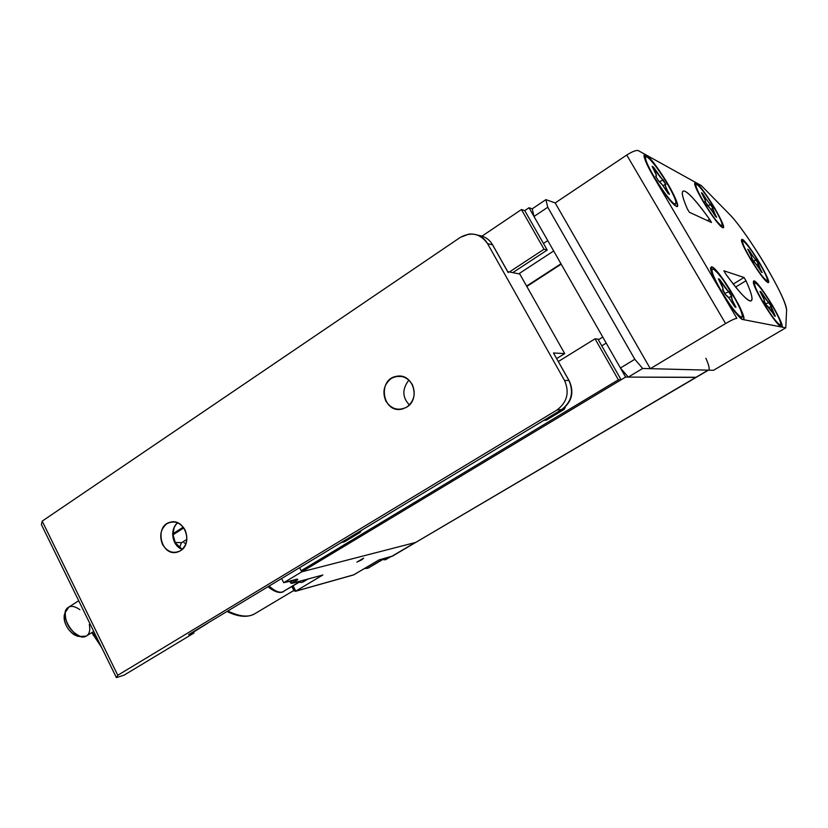 <?xml version="1.0" encoding="UTF-8"?>
<svg xmlns="http://www.w3.org/2000/svg" width="828" height="828" viewBox="0 0 828 828"><rect width="100%" height="100%" fill="white"/><g stroke="black" fill="none" stroke-linecap="round" stroke-linejoin="round"><path stroke-width="1.24" d="M174.118 541.284L172.907 536.647M173.083 534.774L173.104 533.646L173.083 534.774L183.816 527.881L173.083 534.774L175.205 542.433L172.669 535.095M227.089 611.519C238.599 617.119 247.955 617.791 255.138 613.548C248.814 617.626 239.727 616.788 227.897 611.033C239.727 616.788 248.814 617.626 255.138 613.548L293.878 590.436M173.104 533.646L174.211 527.157L173.104 533.646L183.247 527.125L173.104 533.646M291.125 580.718L292.408 583.202L293.816 582.363L292.75 580.293L293.816 582.363L292.408 583.202L291.125 580.718M290.68 583.005L292.067 583.367L322.848 574.994L292.408 583.202L322.848 574.994L295.782 591.13L353.794 574.808L379.255 559.79L391.613 556.457L415.201 542.568L301.837 571.796L283.725 582.684L296.662 579.248C298.742 578.844 297.79 579.89 293.816 582.363L297.769 579.445L283.725 582.684L281.623 578.617L283.725 582.684L301.837 571.796L301.268 570.678L301.837 571.796L415.201 542.568L391.292 556.613L379.058 559.914M309.03 587.404L295.782 591.13L322.496 575.17M362.022 559.676L356.858 562.14L363.595 558.144L362.022 559.676M291.891 586.586L294.188 591.037L293.878 590.447L295.461 591.285M295.782 591.13L293.071 585.872L295.782 591.13M379.017 559.925L353.484 574.953L295.472 591.285M327.215 582.343L353.484 574.953L379.141 559.873L392.575 556.054L708.095 370.157C710.062 370.106 709.327 366.142 705.901 358.286M293.774 589.671L292.118 586.452M290.307 581.691L289.966 581.028M388.456 557.368L390.474 556.83L385.113 559.821L389.533 557.223L388.456 557.368M381.015 559.376L385.113 559.821L381.015 559.376M305.325 579.797L307.871 579.114L301.837 582.477L306.671 579.59L305.325 579.797M296.755 582.105L301.837 582.477L296.755 582.105M382.298 559.79L368.388 567.987L364.175 568.701M382.112 559.738L367.466 568.37L382.112 559.738M298.587 582.581L282.534 591.948C279.15 592.951 274.699 591.006 269.183 586.12C274.699 591.006 279.15 592.951 282.534 591.948L283.869 591.389C283.952 591.368 278.984 595.767 268.086 586.783M298.287 582.519L282.534 591.948L298.287 582.519M184.013 542.764L186.01 543.613M179.459 547.898L181.353 542.899L179.459 547.898M78.712 600.735L68.362 607.359C57.339 613.517 75.669 642.642 86.195 636.111L93.74 631.412M80.637 636.525C75.586 636.504 71.084 633.41 67.13 627.241C63.891 621.528 63.27 616.591 65.267 612.441L64.211 615.318C64.17 625.005 68.589 631.971 77.48 636.225L80.637 636.525M89.32 624.426C90.418 630.429 89.383 634.331 86.195 636.111L80.419 636.463C70.266 631.588 65.215 623.619 65.246 612.554L68.89 607.059C71.788 605.641 75.451 606.531 79.912 609.718M482.072 236.094L521.443 209.546L524.745 210.612L521.443 209.546L544.027 249.228L509.417 271.967L544.027 249.228L547.205 250.046L544.027 249.228L521.443 209.546L482.072 236.094M512.78 272.629L547.205 250.046L524.745 210.612L547.205 250.046L512.78 272.629M544.017 420.334L546.314 420.148L564.178 409.384L561.953 409.518L564.178 409.384L565.255 407.428L564.178 409.384L546.314 420.148L544.017 420.334M341.529 542.485L344.531 541.791L360.201 532.352L357.241 533.004L360.201 532.352L361.07 530.696L360.201 532.352L344.531 541.791L341.529 542.485M532.249 208.811L533.998 216.481L547.753 207.269L545.9 199.631L532.249 208.811L545.9 199.631L555.184 202.932L545.9 199.631L547.753 207.269L634.817 359.28L642.652 368.47L708.095 370.157L642.652 368.47L634.817 359.28L620.41 367.994L628.297 377.102L642.652 368.47L628.297 377.102L696.317 377.278L628.297 377.102L620.41 367.994L634.817 359.28L547.753 207.269L533.998 216.481L620.41 367.994L533.998 216.481L532.249 208.811L529.009 207.745L524.745 210.612L529.009 207.745L547.753 240.606L543.447 243.442L547.753 240.606M708.602 370.044L695.789 377.402L625.595 377.082L301.837 571.796L625.595 377.082L606.21 343.102L601.77 345.835L606.21 343.102M696.7 376.864L416.132 542.195L708.395 370.168M638.181 150.561C636.059 150.075 632.25 151.576 626.755 155.033L725.576 323.551C731.3 320.219 735.078 318.49 736.879 318.366L653.499 176.592C644.774 161.149 642.197 153.873 645.768 154.764L638.181 150.561L645.768 154.764C649.287 157.113 654.586 163.53 661.655 174.025C668.682 184.737 673.599 193.68 676.404 200.842C678.587 207.207 677.169 207.869 672.129 202.85C666.519 196.722 660.309 187.966 653.499 176.592L736.879 318.366C735.078 318.49 731.3 320.219 725.576 323.551L650.301 368.667L713.498 370.302L785.762 327.836L742.768 319.504C740.594 320.115 728.64 304.714 721.022 291.394C728.754 304.311 735.357 313.305 740.843 318.397L742.768 319.504C750.551 321.74 719.077 268.386 711.697 266.751L710.631 269.369C712.018 274.617 715.485 281.955 721.022 291.394C714.357 279.843 710.838 272.029 710.455 267.951L711.697 266.751L710.766 269.856L711.697 266.751C713.508 267.454 716.468 270.477 720.577 275.796L738.524 304.435C743.461 314.34 744.869 319.36 742.768 319.504L781.425 326.998C777.854 324.969 771.706 316.834 762.992 302.582C754.95 288.548 751.969 281.292 754.029 280.806C757.796 283.248 763.861 291.332 772.234 305.046C780.079 318.656 783.143 325.973 781.425 326.998L785.762 327.836L786.6 310.189C785.855 303.027 778.724 287.947 765.217 264.939C753.594 245.191 737.024 221.593 729.634 214.421L701.357 185.627L695.737 182.502C700.002 185.845 706.253 194.259 714.492 207.745C722.088 220.941 724.748 227.555 722.461 227.576C718.362 224.616 712.028 216.129 703.458 202.115C695.686 188.546 693.119 182.005 695.737 182.502L645.768 154.764C644.267 153.884 643.739 154.639 644.194 157.041C645.478 161.698 648.572 168.219 653.499 176.592C661.8 190.368 668.858 199.91 674.665 205.22C687.706 216.004 655.559 159.638 645.768 154.764L645.074 157.134L645.768 154.764L695.737 182.502L694.671 184.013C696.037 191.796 715.226 222.194 721.602 227.017L722.461 227.576C729.634 231.426 702.454 185.648 695.737 182.502L695.034 184.861L695.737 182.502L701.357 185.627L729.634 214.421C747.974 233.092 786.983 298.494 786.6 310.189L785.762 327.836L713.498 370.302L650.301 368.667L725.576 323.551L626.755 155.033L555.184 202.932L650.301 368.667L555.184 202.932L626.755 155.033C632.25 151.576 636.059 150.075 638.181 150.561M723.869 270.787L744.041 277.483L745.976 280.754C752.248 294.54 753.583 301.237 750.002 300.854C745.707 299.332 737.676 290.473 725.928 274.275L723.869 270.787L725.928 274.275C740.232 293.65 748.678 302.479 751.265 300.781C753.211 299.55 751.451 292.874 745.976 280.754L735.616 287.068L745.976 280.754L744.041 277.483L723.869 270.787M687.302 208.811C681.434 195.191 680.782 189.415 685.356 191.465C690.459 194.518 698.542 203.791 709.575 219.275L711.49 222.494L689.331 212.237L687.302 208.811L689.331 212.237L711.49 222.494L709.575 219.275C694.93 199.082 686.091 189.715 683.069 191.144C681.247 192.189 682.655 198.078 687.302 208.811M767.866 282.493C764.389 280.185 758.562 272.35 750.375 258.988C742.861 245.926 740.128 239.354 742.178 239.292C745.831 241.962 751.586 249.745 759.462 262.631C766.811 275.331 769.616 281.955 767.866 282.493C773.818 285.101 747.663 241.176 742.178 239.292L741.422 240.658C742.664 247.882 761.056 277.421 766.966 281.944L767.866 282.493M741.567 241.29L742.178 239.292L741.567 241.29M753.387 282.897L754.029 280.806L753.304 282.524C754.743 290.618 773.507 321.047 780.162 326.273L781.425 326.998C787.459 328.83 759.618 281.944 754.029 280.806L753.387 282.897M707.443 220.621L709.575 219.275L707.443 220.621M733.235 284.076L744.041 277.483L733.235 284.076M716.168 216.998L716.448 216.843C713.632 212.03 712.401 209.205 712.722 208.356L716.168 216.998M716.686 217.246L704.897 201.442L705.352 200.5L701.451 192.707L713.156 208.449L710.703 204.433C708.944 203.119 706.274 199.527 702.682 193.638L702.216 194.011L702.682 193.638L702.196 193.99L702.444 193.245L701.689 193.11C704.504 197.954 705.735 200.759 705.384 201.535L707.391 205.53C709.182 206.845 711.873 210.467 715.485 216.377L716.686 217.246M696.845 184.375C694.454 183.93 696.814 189.933 703.935 202.353C711.78 215.176 717.586 222.96 721.343 225.682C723.455 225.682 721.022 219.627 714.046 207.517C706.481 195.139 700.747 187.418 696.845 184.375C702.33 186.89 725.369 224.429 722.026 225.754L721.343 225.682C716.323 224.015 692.508 185.368 696.017 184.23L696.845 184.375M707.764 205.779L710.797 204.475L707.764 205.779M720.608 226.147L721.343 225.682M774.656 316.089L775.163 315.851C772.089 310.552 770.723 307.436 771.065 306.515L775.163 315.851L774.656 316.089M775.401 316.265L766.428 305.242L763.975 301.102L764.172 299.705L759.969 291.404L760.818 291.663L771.344 306.526L768.839 302.427C767.308 301.516 764.71 298.059 761.056 292.067L760.218 291.818C763.302 297.138 764.658 300.233 764.275 301.102L766.511 305.263C768.073 306.184 770.692 309.651 774.356 315.665L775.401 316.265M755.167 282.721C753.283 283.186 756.026 289.841 763.385 302.686C771.365 315.727 776.995 323.189 780.276 325.062C781.87 324.152 779.065 317.445 771.862 304.942C764.172 292.346 758.603 284.946 755.167 282.721C759.918 283.621 784.209 323.717 780.638 325.021L780.276 325.062C776.012 325.073 750.934 283.828 754.67 282.721L755.167 282.721M765.672 303.959L768.922 302.448L765.672 303.959M769.015 307.643L770.702 306.826M779.376 325.59L780.276 325.062L779.376 325.59M668.931 194.052L669.241 193.876C666.157 188.546 664.853 185.389 665.308 184.396L665.94 184.53L665.226 184.478L665.236 185.503L668.931 194.052M669.51 194.332L668.258 193.731L662.576 185.13L658.301 180.659L655.59 176.053L656.345 176.126L656.356 175.112L652.122 166.324L653.427 167.018L665.94 184.53L663.156 179.945C660.93 178.341 657.774 174.18 653.696 167.473L653.106 168.022L653.696 167.473L653.427 167.018L653.137 167.939L653.427 167.018L652.392 166.78C655.486 172.141 656.78 175.277 656.283 176.178L655.59 176.053L658.436 180.721C660.703 182.336 663.89 186.528 667.989 193.266L669.51 194.332M647.01 156.885C643.76 156.099 646.13 162.774 654.12 176.902C660.837 188.66 672.16 203.471 674.706 203.905C677.583 204.123 675.11 197.364 667.296 183.64C658.715 169.554 651.957 160.632 647.01 156.885C654.13 160.259 679.933 202.177 675.71 204.009L674.706 203.905C668.175 201.639 641.338 158.283 645.778 156.668L647.01 156.885M659.533 181.58L663.28 180.007L659.533 181.58M673.806 204.485L674.706 203.905L673.806 204.485M735.15 307.053L735.73 306.784C732.304 300.823 730.845 297.304 731.352 296.207L732.511 300.719L735.73 306.784L735.15 307.053M735.999 307.25L734.953 307.012L729.282 298.432L725.318 294.54L722.534 289.8L722.968 288.268L718.362 278.829L719.46 279.16L731.745 296.207L728.899 291.539C726.953 290.442 723.9 286.467 719.739 279.626L719.139 280.154L719.739 279.626L719.46 279.16L719.159 280.071L719.46 279.16L718.642 279.295C722.068 285.267 723.517 288.775 722.979 289.81L725.431 294.571C727.419 295.668 730.493 299.653 734.674 306.536L735.999 307.25M712.991 268.934C710.383 269.317 713.239 276.852 721.55 291.539C730.669 306.484 737.303 315.064 741.464 317.29C743.689 316.327 740.739 308.72 732.625 294.489C723.889 280.133 717.338 271.605 712.991 268.934C719.221 270.238 746.566 315.396 742.012 317.227L741.464 317.29C735.864 317.165 707.464 270.528 712.246 268.945L712.991 268.934M724.717 293.526L729.002 291.57L724.717 293.526M740.335 317.962L741.464 317.29L740.335 317.962M761.677 272.308L762.019 272.133C759.204 267.309 757.941 264.484 758.22 263.666L761.677 272.308M762.246 272.515L751.4 257.922L751.638 256.794L747.736 249.156L758.52 263.708L756.181 259.857C754.681 258.833 752.217 255.51 748.791 249.89L747.963 249.538C750.789 254.382 752.052 257.197 751.731 257.963L753.78 261.824C755.302 262.859 757.786 266.192 761.222 271.843L762.246 272.515M743.244 241.083C741.37 241.165 743.886 247.179 750.768 259.143C758.251 271.367 763.592 278.55 766.79 280.682C768.405 280.206 765.838 274.14 759.09 262.476C751.865 250.646 746.577 243.515 743.244 241.083C747.839 242.604 770.361 279.533 767.225 280.692L766.79 280.682C762.629 279.957 739.414 242.004 742.695 241.031L743.244 241.083M753.345 261.203L756.264 259.899L753.345 261.203M766.055 281.137L766.79 280.682M558.341 361.525L595.032 338.818L597.919 339.076L595.032 338.818L618.35 379.793L301.175 570.709L299.643 567.749L301.175 570.709L305.491 569.602L301.175 570.709L618.35 379.793L621.114 379.783L618.35 379.793L595.032 338.818L558.341 361.525M305.491 569.602L621.114 379.783L597.919 339.076L621.114 379.783L305.491 569.602M189.809 633.906L193.99 633.016L124.107 675.141L116.386 677.615L41.4 524.61L42.197 521.122L460.43 237.315L469.093 234.034C477.466 233.672 483.624 236.88 487.557 243.639L492.556 244.85L507.636 271.615L519.798 274.027L507.636 271.615L492.556 244.85L487.557 243.639L564.561 380.497L568.95 380.487L553.466 352.997L564.706 353.587L519.798 274.027L564.706 353.587L556.664 358.576L564.706 353.587L553.466 352.997L553.901 353.773M569.012 380.487L553.466 352.997L568.95 380.487C574.021 392.296 571.537 402.025 561.498 409.674L557.058 409.953L117.793 675.275L116.386 677.615L124.107 675.141L193.99 633.016L193.4 631.836L193.99 633.016L188.639 634.61L561.498 409.674C571.537 402.025 574.021 392.296 568.95 380.487L564.561 380.497C569.674 392.41 567.17 402.232 557.058 409.953L561.891 409.56M207.797 623.153L193.524 632.085L207.797 623.153M406.776 407.117C421.11 398.744 412.727 372.031 395.836 376.471C377.133 379.741 382.526 414.559 402.677 408.908L406.776 407.117C398.34 411.205 391.375 409.218 385.9 401.145C382.101 392.017 383.881 384.451 391.24 378.437C399.634 374.246 406.62 376.191 412.199 384.285C416.039 393.507 414.238 401.125 406.776 407.117M408.939 380.073C402.015 388.984 402.17 397.285 409.425 404.985M180.556 550.713C193.41 543.271 184.541 517.448 169.854 522.323C154.039 526.07 161.087 557.73 177.927 551.945L180.556 550.713C173.311 554.139 167.297 552.028 162.495 544.379C159.142 535.82 160.611 528.926 166.904 523.689C174.118 520.17 180.162 522.251 185.037 529.92C188.432 538.562 186.942 545.497 180.556 550.713M177.544 522.747C169.419 529.651 172.11 546.107 182.284 549.378L174.522 542.133C171.355 534.733 172.369 528.274 177.544 522.747M568.95 380.487L569.364 381.118L568.95 380.487M561.498 409.674L188.639 634.61L561.498 409.674M492.556 244.85C489.596 239.52 484.825 236.332 478.253 235.287C484.825 236.332 489.596 239.52 492.556 244.85L493.219 245.906L492.556 244.85M507.636 271.615L508.247 272.588M42.197 521.122L117.793 675.275L557.058 409.953C567.17 402.232 569.674 392.41 564.561 380.497L487.557 243.639C480.354 233.62 471.308 231.509 460.43 237.315L42.197 521.122L41.4 524.61L116.386 677.615L117.793 675.275L42.197 521.122M602.774 337.058L598.333 339.801L602.774 337.058M561.187 264.153L526.815 286.457L561.187 264.153M560.97 263.77L526.598 286.074L560.97 263.77M553.673 250.977L518.763 273.82L553.673 250.977M93.616 634.652L94.93 633.834L93.616 634.652L92.425 632.23L100.602 645.416L93.616 634.652L93.078 635.097L93.616 634.652M93.409 635.117L101.244 646.72M172.648 533.894L173.435 529.102M289.696 581.101L290.731 583.109M309.713 587.269L327.536 582.26M390.474 556.83L386.065 559.417M307.892 579.103L303.224 581.898M181.663 542.671L174.656 542.412M64.211 615.318L65.246 612.554M77.48 636.225L80.419 636.463M181.073 543.054L186.9 539.338M712.722 208.356L710.879 209.391M694.909 184.944L696.017 184.23M722.026 225.754L720.929 226.448M771.065 306.515L768.964 307.654M753.521 283.424L754.66 282.731M780.638 325.021L779.5 325.694M665.308 184.396L663 185.689M644.339 157.631L645.778 156.668M675.71 204.009L674.302 204.92M731.341 296.207L728.661 297.656M710.745 269.866L712.246 268.945M742.012 317.227L740.522 318.128M623.587 373.563L624.664 372.91M758.22 263.666L756.44 264.639M741.681 241.662L742.695 241.031M767.225 280.692L766.221 281.292M395.836 376.471L402.336 376.502M169.854 522.323L172.721 521.857M569.364 381.118C574.332 392.565 571.837 402.046 561.87 409.57M507.699 271.625L493.219 245.906M492.629 244.86L491.853 243.68M91.846 632.592L101.709 647.672"/></g></svg>
